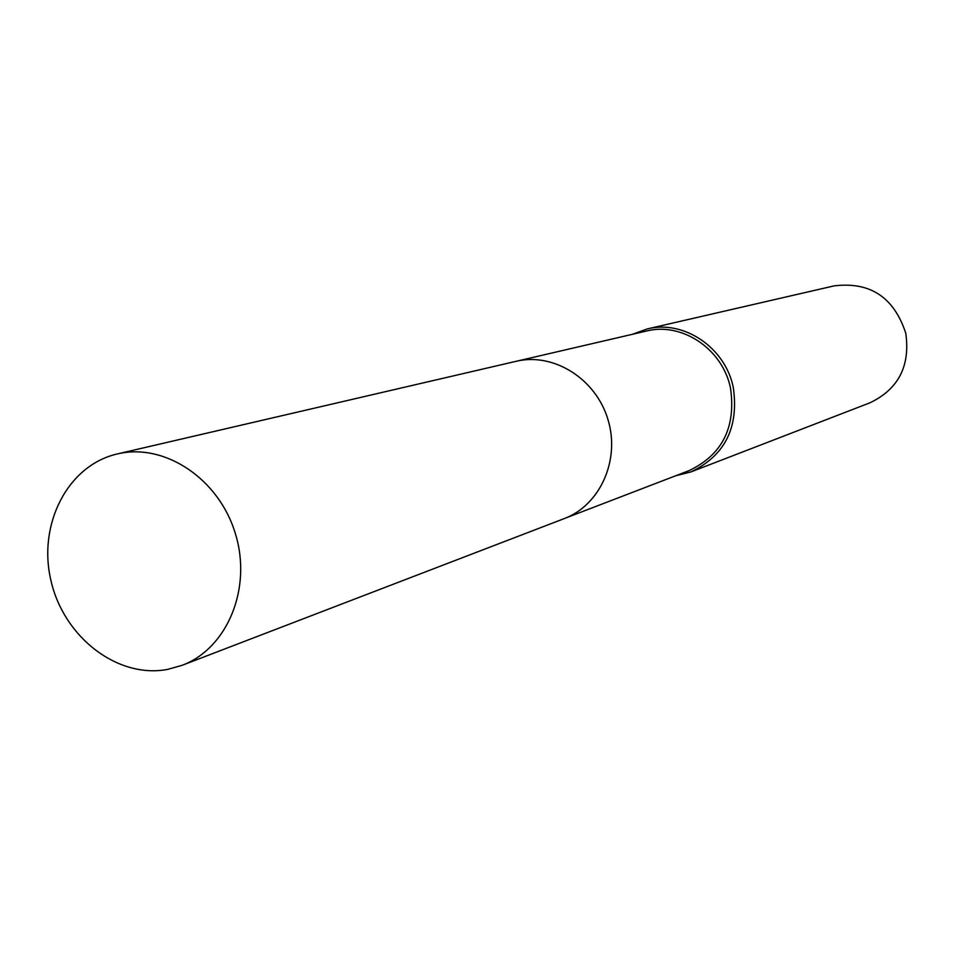 <?xml version="1.0" encoding="UTF-8"?>
<svg xmlns="http://www.w3.org/2000/svg" width="955" height="955" viewBox="0 0 955 955"><rect width="100%" height="100%" fill="white"/><g stroke="black" fill="none" stroke-linecap="round" stroke-linejoin="round"><path stroke-width="1.43" d="M565.933 517.92L689.164 470.588C722.374 454.687 736.138 427.183 730.491 388.064C722.66 349.053 682.025 321.835 646.392 331.051L517.813 360.918M675.734 475.745L691.038 471.877C724.988 455.559 739.075 427.386 733.273 387.372C725.263 347.441 683.708 319.567 647.227 328.938L632.377 334.31M691.038 471.877L869.886 402.831C898.44 389.174 910.402 365.992 905.782 333.271C893.987 297.244 870.077 281.45 834.037 285.891L647.227 328.938M118.145 453.756L117.31 453.947C67.686 465.204 37.424 524.498 51.021 580.855C63.901 637.367 117.704 678.886 167.591 669.407L182.095 665.325C227.326 648.445 252.239 588.423 235.455 533.881C219.22 479.159 165.191 442.881 118.145 453.756M182.095 665.325L564.345 518.553C600.182 505.123 620.404 459.964 607.965 419.555C595.956 379.016 554.103 352.538 516.798 361.145L117.31 453.947"/></g></svg>
